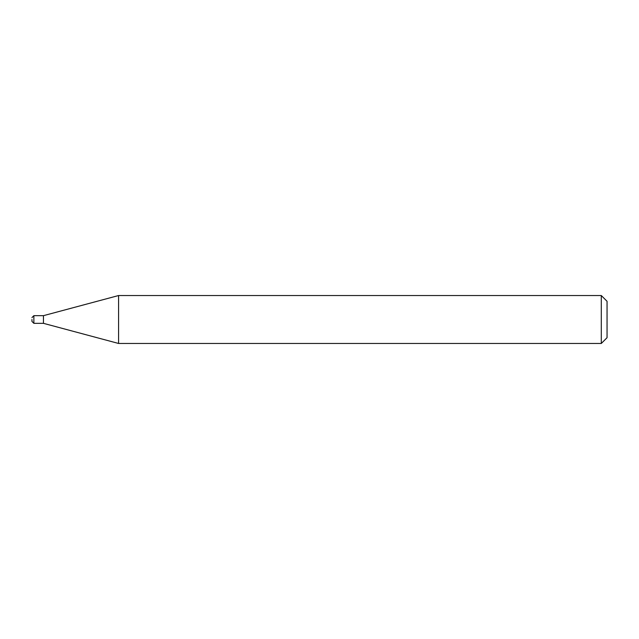 <?xml version="1.0" encoding="UTF-8"?>
<svg xmlns="http://www.w3.org/2000/svg" width="639" height="639" viewBox="0 0 639 639"><rect width="100%" height="100%" fill="white"/><g stroke="black" fill="none" stroke-linecap="round" stroke-linejoin="round"><path stroke-width="0.96" d="M31.95 319.5L31.95 321.417L31.95 319.5M31.95 321.417L33.867 323.334L33.867 315.666L43.452 315.666L43.452 323.334L118.574 343.462L601.299 343.462L601.299 295.537L607.05 301.288L607.05 337.712L601.299 343.462M33.867 323.334L43.452 323.334L43.452 315.666L118.574 295.537L118.574 343.462M118.574 295.537L601.299 295.537M33.867 315.666L31.95 317.583"/></g></svg>
